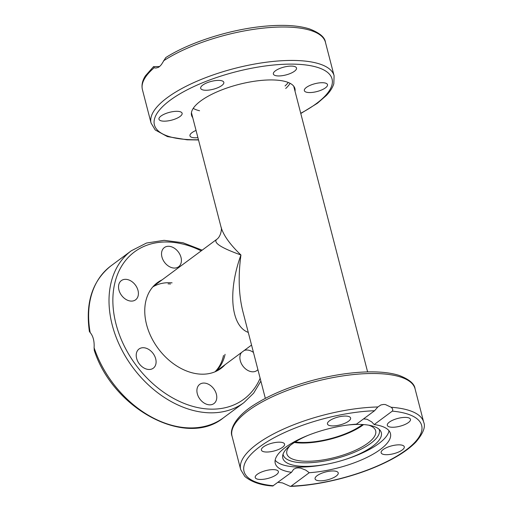 <?xml version="1.0" encoding="UTF-8"?>
<svg xmlns="http://www.w3.org/2000/svg" width="512" height="512" viewBox="0 0 512 512"><rect width="100%" height="100%" fill="white"/><g stroke="black" fill="none" stroke-linecap="round" stroke-linejoin="round"><path stroke-width="0.77" d="M265.331 398.355L242.835 311.379C238.726 294.886 238.093 276.096 240.941 254.995C229.894 244.384 223.251 235.04 221.005 226.95L221.005 226.95C222.125 228.608 220.883 236.73 216.57 239.475L216.57 239.475C213.286 242.822 221.408 247.994 240.941 254.995C227.616 291.603 230.874 325.997 248.282 332.422M362.541 424.525A44.48 15.053 -14.5 0 1 301.843 442.445A44.48 15.053 -14.5 0 1 295.277 441.92M363.597 424.589A45.875 15.52 -14.5 0 1 294.381 442.49M368.71 425.178A45.875 15.52 -14.5 0 1 375.68 430.874A45.875 15.52 -14.5 0 1 335.155 457.382A45.875 15.52 -14.5 0 1 286.861 453.843A45.875 15.52 -14.5 0 1 290.195 445.485M291.507 472.314A59.494 20.128 -14.5 0 1 275.245 463.334A59.494 20.128 -14.5 0 1 285.402 447.379A59.494 20.128 -14.5 0 1 356.448 424.16L374.573 410.726L377.85 406.97A94.528 31.981 165.5 0 0 282.701 429.427A94.528 31.981 165.5 0 0 240.672 469.568L244.787 476.422C251.546 482.048 260.87 485.242 272.762 486.01L291.507 472.314L293.696 469.216L296.205 468.09L298.266 467.872L300.64 468.122L305.792 470.125L309.242 472.71L291.117 486.144L290.298 486.4L282.445 482.893L277.984 482.336M389.018 430.765A59.494 20.128 -14.5 0 1 345.261 459.469L343.981 459.878A50.874 17.216 -14.5 0 1 328.653 463.84A50.874 17.216 -14.5 0 1 282.662 455.846A50.874 17.216 -14.5 0 1 291.488 444.493A50.874 17.216 -14.5 0 1 308.378 435.226M328.653 463.84L327.334 464.109A59.494 20.128 -14.5 0 1 275.142 460.211M377.85 406.97L380.909 404.947L383.533 404.435L385.44 404.57L391.149 407.264C392.762 408.627 393.146 409.914 392.307 411.123L374.182 424.557L371.674 421.875L367.027 419.251L363.539 418.906M374.182 424.557A59.494 20.128 -14.5 0 1 390.445 433.536A59.494 20.128 -14.5 0 1 309.242 472.71M403.821 424.973A11.955 4.045 -14.5 0 1 387.315 425.318A11.955 4.045 -14.5 0 1 393.952 419.68A11.955 4.045 -14.5 0 1 410.464 419.334A11.955 4.045 -14.5 0 1 403.821 424.973M315.078 478.157A11.955 4.045 -14.5 0 1 326.63 471.725A11.955 4.045 -14.5 0 1 338.227 472.883A11.955 4.045 -14.5 0 1 338.234 473.6A11.955 4.045 -14.5 0 1 326.669 480.038A11.955 4.045 -14.5 0 1 315.078 478.874A11.955 4.045 -14.5 0 1 315.078 478.157M386.054 454.694A11.955 4.045 -14.5 0 1 381.126 452.762A11.955 4.045 -14.5 0 1 386.88 447.494A11.955 4.045 -14.5 0 1 399.341 444.845A11.955 4.045 -14.5 0 1 404.275 446.778A11.955 4.045 -14.5 0 1 398.522 452.051A11.955 4.045 -14.5 0 1 386.054 454.694M271.731 477.19A11.955 4.045 -14.5 0 1 255.226 477.536A11.955 4.045 -14.5 0 1 261.862 471.898A11.955 4.045 -14.5 0 1 278.374 471.552A11.955 4.045 -14.5 0 1 271.731 477.19M266.349 452.026A11.955 4.045 -14.5 0 1 261.414 450.093A11.955 4.045 -14.5 0 1 267.168 444.819A11.955 4.045 -14.5 0 1 279.629 442.176A11.955 4.045 -14.5 0 1 284.563 444.109A11.955 4.045 -14.5 0 1 278.81 449.376A11.955 4.045 -14.5 0 1 266.349 452.026M327.456 423.27A11.955 4.045 -14.5 0 1 339.021 416.832A11.955 4.045 -14.5 0 1 350.605 417.997A11.955 4.045 -14.5 0 1 350.611 418.714A11.955 4.045 -14.5 0 1 339.053 425.146A11.955 4.045 -14.5 0 1 327.462 423.987A11.955 4.045 -14.5 0 1 327.456 423.27M347.84 425.024A50.874 17.216 -14.5 0 1 380.326 430.586A50.874 17.216 -14.5 0 1 343.981 459.878M379.149 429.299A49.664 16.8 -14.5 0 1 335.482 458.624A49.664 16.8 -14.5 0 1 283.066 454.144M285.043 85.952A52.826 17.869 165.5 0 0 288.282 82.483M214.97 371.827A52.826 38.15 53.4 0 0 223.52 355.456M170.534 283.987A52.826 38.15 53.4 0 0 168.058 283.853M163.488 60.864A94.528 31.981 -14.5 0 1 261.504 28.32A94.528 31.981 -14.5 0 1 325.446 42.304C324.909 37.248 319.526 32.762 309.293 28.851C297.6 25.274 282.138 24.454 262.918 26.387C229.299 29.683 189.325 42.49 165.773 57.574L161.395 64.602L159.571 66.547L158.24 67.437L155.776 68.058L154.221 67.731L153.53 66.643L159.61 66.515M316.909 83.264A11.955 4.045 -14.5 0 1 327.494 84.646A11.955 4.045 -14.5 0 1 314.938 92.006A11.955 4.045 -14.5 0 1 304.346 90.63A11.955 4.045 -14.5 0 1 316.909 83.264M197.907 137.638A11.955 4.045 -14.5 0 1 189.958 135.853A11.955 4.045 -14.5 0 1 192 132.646A11.955 4.045 -14.5 0 1 196.045 130.438M169.562 120.614A11.955 4.045 -14.5 0 1 158.97 119.238A11.955 4.045 -14.5 0 1 171.533 111.872A11.955 4.045 -14.5 0 1 182.118 113.248A11.955 4.045 -14.5 0 1 169.562 120.614M201.734 89.485A11.955 4.045 -14.5 0 1 200.678 88.32A11.955 4.045 -14.5 0 1 209.229 81.99A11.955 4.045 -14.5 0 1 222.765 81.165A11.955 4.045 -14.5 0 1 223.821 82.33A11.955 4.045 -14.5 0 1 215.27 88.659A11.955 4.045 -14.5 0 1 201.734 89.485M275.405 70.81A11.955 4.045 -14.5 0 1 287.93 66.317A11.955 4.045 -14.5 0 1 296.512 68.026A11.955 4.045 -14.5 0 1 294.47 71.232A11.955 4.045 -14.5 0 1 281.946 75.725A11.955 4.045 -14.5 0 1 273.363 74.016A11.955 4.045 -14.5 0 1 275.405 70.81M192.742 117.683A53.376 18.061 -14.5 0 1 191.558 115.309A53.376 18.061 -14.5 0 1 238.707 84.454A53.376 18.061 -14.5 0 1 294.912 88.576A53.376 18.061 -14.5 0 1 295.027 91.232M90.176 332.55A94.528 68.275 -126.6 0 1 110.918 265.894C92.442 280.717 85.267 302.605 89.395 331.546L90.176 332.55C93.152 336.083 94.464 341.152 94.106 347.75L94.272 350.349C113.107 409.306 186.387 448.326 223.514 417.76A94.528 68.275 -126.6 0 1 94.106 347.75M244.243 350.477A11.955 8.634 -126.6 0 1 252.154 351.59A11.955 8.634 -126.6 0 1 253.459 352.448M257.907 369.638A11.955 8.634 -126.6 0 1 256.947 370.515A11.955 8.634 -126.6 0 1 247.501 370.24A11.955 8.634 -126.6 0 1 241.466 352.531M216.371 394.163A11.955 8.634 -126.6 0 1 213.958 403.552A11.955 8.634 -126.6 0 1 197.306 393.741A11.955 8.634 -126.6 0 1 199.718 384.346A11.955 8.634 -126.6 0 1 216.371 394.163M153.363 368.141A11.955 8.634 -126.6 0 1 153.274 368.205A11.955 8.634 -126.6 0 1 139.264 363.802A11.955 8.634 -126.6 0 1 138.95 349.062A11.955 8.634 -126.6 0 1 139.04 348.998A11.955 8.634 -126.6 0 1 153.05 353.402A11.955 8.634 -126.6 0 1 153.363 368.141M126.144 299.539A11.955 8.634 -126.6 0 1 118.918 289.933A11.955 8.634 -126.6 0 1 121.35 280.608A11.955 8.634 -126.6 0 1 130.797 280.89A11.955 8.634 -126.6 0 1 138.022 290.496A11.955 8.634 -126.6 0 1 135.59 299.814A11.955 8.634 -126.6 0 1 126.144 299.539M161.933 256.966A11.955 8.634 -126.6 0 1 164.346 247.571A11.955 8.634 -126.6 0 1 180.998 257.389A11.955 8.634 -126.6 0 1 178.586 266.778A11.955 8.634 -126.6 0 1 161.933 256.966M219.507 368.813A53.376 38.554 -126.6 0 1 218.035 370.33M154.707 284.922A53.376 38.554 -126.6 0 1 156.589 283.949M225.069 364.691A53.376 38.554 -126.6 0 1 220.941 368.442A53.376 38.554 -126.6 0 1 158.182 348.531A53.376 38.554 -126.6 0 1 157.357 282.688A53.376 38.554 -126.6 0 1 162.15 279.827M392.307 411.123A91.744 31.04 -14.5 0 1 405.997 450.067A91.744 31.04 -14.5 0 1 291.117 486.144M290.298 486.4C316.986 485.53 350.79 477.702 377.088 466.323C394.49 458.81 407.418 450.726 415.866 442.08C423.155 433.44 425.773 426.829 423.706 422.234A94.528 31.981 165.5 0 0 391.149 407.264M415.059 388.8C414.522 383.744 409.139 379.258 398.906 375.347C389.862 372.531 378.298 371.424 364.205 372.019C348.288 372.749 331.488 375.43 313.792 380.058C290.662 386.259 271.2 394.253 255.405 404.051C235.354 416.211 229.325 429.85 232.026 436.134A94.528 31.981 -14.5 0 1 274.048 395.994A94.528 31.981 -14.5 0 1 369.203 373.536A94.528 31.981 -14.5 0 1 415.059 388.8L423.706 422.234M273.382 485.747A91.744 31.04 -14.5 0 1 259.686 446.803A91.744 31.04 -14.5 0 1 374.573 410.726M199.571 110.758A52.826 17.869 -14.5 0 1 193.222 108.371M290.093 83.315A52.826 17.869 -14.5 0 1 285.702 88.486M152.819 286.906A52.826 38.15 -126.6 0 1 169.6 282.707A52.826 38.15 -126.6 0 1 172.083 282.842M225.069 354.31A52.826 38.15 -126.6 0 1 215.578 371.565M325.446 42.304L334.093 75.738A94.528 31.981 165.5 0 0 270.15 61.754A94.528 31.981 165.5 0 0 172.134 94.298A94.528 31.981 165.5 0 0 151.066 123.072L155.2 129.952L167.418 136.595L187.066 139.802L198.509 139.968M151.066 123.072L142.419 89.638A94.528 31.981 -14.5 0 1 154.221 67.731M198.451 139.738A91.744 31.04 -14.5 0 1 167.392 102.381A91.744 31.04 -14.5 0 1 292.179 64.122A91.744 31.04 -14.5 0 1 316.39 103.571A91.744 31.04 -14.5 0 1 300.73 113.286M110.918 265.894L131.309 250.778A94.528 68.275 53.4 0 0 110.56 317.434A94.528 68.275 53.4 0 0 165.382 398.112A94.528 68.275 53.4 0 0 243.904 402.643L253.664 393.139L260.87 381.114M260.134 378.253A91.744 66.266 -126.6 0 1 166.394 394.099A91.744 66.266 -126.6 0 1 114.893 282.746A91.744 66.266 -126.6 0 1 201.21 250.861M216.57 239.475L153.229 286.438M251.546 345.056L216.154 371.302M191.443 112.646L221.005 226.95M293.722 86.195L367.61 371.904M232.026 436.134L240.672 469.568M142.419 89.638C141.363 85.126 142.387 80.499 145.478 75.763L153.53 66.643M300.787 113.517L317.389 103.27L326.381 95.456C330.138 91.533 332.621 87.61 333.83 83.693L334.093 75.738M223.514 417.76L243.904 402.643M202.163 250.157L183.027 242.765L164.109 240.333L146.509 243.04L131.309 250.778"/></g></svg>
